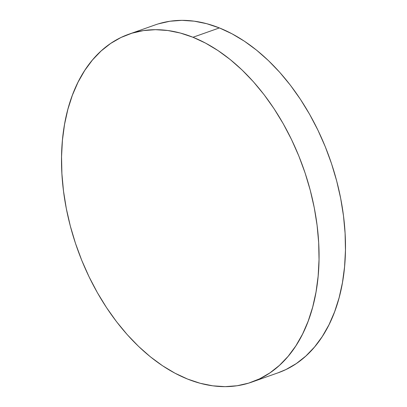 <?xml version="1.0" encoding="UTF-8"?>
<svg xmlns="http://www.w3.org/2000/svg" width="407" height="407" viewBox="0 0 407 407"><rect width="100%" height="100%" fill="white"/><g stroke="black" fill="none" stroke-linecap="round" stroke-linejoin="round"><path stroke-width="0.61" d="M192.974 37.261A184.483 120.019 70.5 0 1 315.42 214.102A184.483 120.019 70.5 0 1 251.735 382.117A184.483 120.019 70.5 0 1 187.607 379.075A184.483 120.019 70.5 0 1 65.156 202.233A184.483 120.019 70.5 0 1 128.841 34.219A184.483 120.019 70.5 0 1 192.974 37.261L219.393 27.925L192.974 37.261L205.581 43.127L218.04 50.58L230.23 59.554L242.038 69.958L253.347 81.69L264.046 94.643L274.038 108.689L283.221 123.697L291.514 139.515L298.83 155.993L305.097 172.975L310.261 190.293L314.27 207.789L317.084 225.285L318.676 242.613L319.032 259.615L318.152 276.119L316.036 291.967L312.708 307.01L308.206 321.103L302.564 334.106L295.843 345.894L288.105 356.359L279.426 365.394L269.887 372.919L259.585 378.856L248.611 383.145L237.078 385.755L225.091 386.65L212.775 385.826L200.239 383.292L187.607 379.075L175 373.209L162.541 365.756L150.346 356.781L138.543 346.377L127.233 334.64L116.529 321.688L106.542 307.641L97.354 292.638L89.067 276.821L81.751 260.343L75.483 243.361L70.319 226.038L66.31 208.547L63.497 191.051L61.905 173.718L61.543 156.72L62.429 140.217L64.545 124.364L67.867 109.32L72.375 95.233L78.012 82.229L84.732 70.436L92.47 59.971L101.155 50.936L110.689 43.417L120.996 37.48L131.97 33.186L143.503 30.581L155.484 29.686L167.806 30.505L180.342 33.038L192.974 37.261M251.735 382.117L278.159 372.781A184.483 120.019 -109.5 0 0 341.844 204.767A184.483 120.019 -109.5 0 0 219.393 27.925A184.483 120.019 -109.5 0 0 155.265 24.883L128.841 34.219M158.389 23.855L169.923 21.245L181.909 20.35L194.225 21.174L206.761 23.708L219.393 27.925L232 33.791L244.459 41.244L256.654 50.219L268.457 60.623L279.767 72.36L290.471 85.312L300.458 99.359L309.646 114.362L317.933 130.179L325.249 146.657L331.517 163.639L336.681 180.962L340.69 198.453L343.503 215.949L345.095 233.282L345.457 250.28L344.571 266.783L342.455 282.636L339.133 297.68L334.625 311.767L328.988 324.771L322.268 336.564L314.53 347.029L305.845 356.064L296.311 363.583L286.004 369.52L278.047 372.822"/></g></svg>
